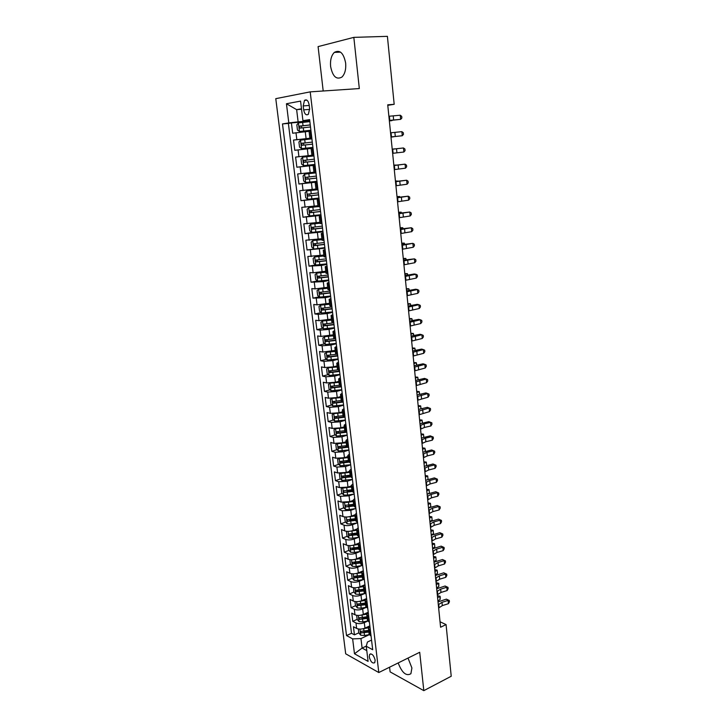 <?xml version="1.0" encoding="UTF-8"?>
<svg xmlns="http://www.w3.org/2000/svg" width="727" height="727" viewBox="0 0 727 727"><rect width="100%" height="100%" fill="white"/><g stroke="black" fill="none" stroke-linecap="round" stroke-linejoin="round"><path stroke-width="1.09" d="M398.178 662.942C402.004 672.848 406.239 676.437 410.9 673.72L411.909 667.986L408.02 658.071M345.652 63.076C343.607 52.998 339.845 49.436 334.356 52.389C331.339 55.452 330.085 60.15 330.612 66.493C332.648 76.535 336.428 80.052 341.944 77.053C344.898 74.036 346.134 69.383 345.652 63.076M375.15 660.161C373.778 655.245 371.942 653.309 369.643 654.364L369.243 656.899C370.606 661.806 372.451 663.733 374.759 662.679L375.15 660.161M389.581 667.204L390.117 671.875L423.814 690.65L451.222 676.246L446.069 624.584L440.035 621.785M275.778 98.663L345.688 653.8L378.794 672.539L310.211 91.866L275.778 98.663M310.211 91.866L359.32 88.558L353.831 37.368L318.09 46.61L323.197 90.993M309.057 131.342L292.672 133.223L291.4 122.927L309.829 121.309M311.819 138.012L293.517 140.066L311.847 138.239M293.517 140.066L294.771 150.289L311.101 148.462M311.919 155.278L295.607 157.077L296.852 167.219L315.036 165.056M313.937 172.226L297.688 173.953L298.924 184.022L317.008 181.659M315.945 189.038L299.751 190.701L300.978 200.688L318.971 198.135M317.944 205.732L301.796 207.331L303.014 217.246L314.373 215.492M319.916 222.289L303.822 223.825L305.04 233.667L312.928 232.358M321.879 238.729L305.84 240.201L307.048 249.97L324.851 247.598M323.833 255.05L307.848 256.458L309.039 266.146L315.591 264.91M325.769 271.235L313.128 272.779L309.829 272.589L311.02 282.212L317.426 280.931M327.686 287.31L315.1 288.864L311.801 288.601L312.983 298.152L319.244 296.825M329.585 303.268L317.054 304.831L313.764 304.495L314.927 313.973L321.061 312.61M331.476 319.098L318.989 320.68L315.7 320.271L316.863 329.685L322.87 328.277M333.357 334.82L320.916 336.41L317.635 335.938L318.78 345.28L324.669 343.835M335.22 350.423L322.824 352.032L319.544 351.486L320.689 360.756L326.459 359.283M337.074 365.917L333.539 366.844L324.724 367.535L321.443 366.917L322.579 376.132L328.25 374.614M338.909 381.293L335.392 382.257L326.605 382.929L323.333 382.248L324.46 391.38L330.022 389.836M340.727 396.56L337.228 397.56L328.477 398.205L325.205 397.46L326.323 406.529L331.785 404.948M342.535 411.718L339.055 412.754L330.331 413.372L327.068 412.563L328.177 421.569L333.548 419.952M344.025 416.807L337.028 417.825L336.11 417.125M344.334 426.767L340.872 427.83L332.175 428.43L328.913 427.558L330.013 436.5L335.292 434.855M344.38 432.029L345.18 431.774M346.116 441.707L342.671 442.807L334.002 443.379L330.749 442.443L331.839 451.322L337.028 449.649M344.88 447.123L346.697 446.532L348.651 447.605M347.888 456.538L344.462 457.674L335.819 458.228L332.566 457.228L333.648 466.043L338.755 464.344M345.507 462.09L348.433 461.118M349.651 471.269L346.234 472.432L337.628 472.968L334.375 471.905L335.447 480.656L340.481 478.929M346.234 476.948L350.169 475.594M351.395 485.89L347.997 487.09L339.418 487.599L336.165 486.472L337.237 495.169L342.19 493.415M347.061 491.688L351.886 489.971M353.131 500.412L349.751 501.639L341.19 502.13L337.946 500.948L339.009 509.582L343.889 507.8M348.097 506.256L353.395 504.329M354.858 514.834L351.486 516.088C348.269 517.124 345.434 517.279 342.962 516.561L339.718 515.316L340.772 523.885L345.579 522.086M349.387 520.65L353.949 518.933M356.63 529.12L353.213 530.437C350.014 531.492 347.179 531.637 344.716 530.883L341.472 529.583L342.526 538.098L347.261 536.262M350.868 534.872L354.603 533.427M358.475 543.278L354.921 544.677C351.741 545.759 348.915 545.904 346.452 545.114L343.217 543.751L344.262 552.211L348.933 550.357M352.422 548.967L355.33 547.813M360.419 557.291L356.63 558.827C353.458 559.926 350.641 560.063 348.178 559.236L344.952 557.827L345.988 566.224L350.587 564.343M354.004 562.952L356.121 562.089M362.491 571.14L358.32 572.876C355.158 573.994 352.35 574.13 349.896 573.267L346.67 571.795L347.697 580.137L352.241 578.238M355.603 576.829L357.012 576.247M364.936 584.717L359.992 586.825C356.848 587.97 354.058 588.098 351.604 587.198L348.378 585.671L349.405 593.959L353.885 592.032M357.211 590.606L358.093 590.233M366.608 598.521L361.664 600.684C358.529 601.847 355.748 601.965 353.295 601.038L350.078 599.457L351.096 607.681L355.512 605.736M358.829 604.291L359.292 604.082M368.235 612.234L363.318 614.442C360.201 615.624 357.42 615.742 354.976 614.778L351.768 613.143L352.768 621.312L357.139 619.349L359.083 621.63L362.882 621.903L367.726 620.985M387.782 105.333L394.179 104.306L387.727 104.824L440.589 627.237L446.069 624.584M303.195 105.924L303.668 109.859C304.577 114.139 306.14 115.629 308.357 114.321L309.629 108.823L309.157 104.852C308.248 100.571 306.685 99.072 304.486 100.381L303.195 105.924L309.229 105.46M371.552 640.096L367.426 642.032L366.254 646.248L372.697 649.729L309.629 119.628L302.932 120.682L309.72 120.364M366.254 646.248L368.08 661.379L354.476 653.764L352.64 638.879L346.525 635.571L282.494 123.926L288.81 122.927L286.438 103.743L300.569 101.108L302.932 120.682M367.789 621.067L364.3 622.648C361.192 623.848 358.42 623.957 355.985 622.975L352.768 621.312M369.852 625.865L364.963 628.101L364.3 622.648M366.326 607.318L362.655 608.944C359.538 610.126 356.748 610.244 354.303 609.29L351.096 607.681M364.909 593.459L360.992 595.149C357.866 596.304 355.067 596.431 352.622 595.513L349.405 593.959M363.5 579.492L359.329 581.255C356.175 582.391 353.377 582.518 350.923 581.636L347.697 580.137M361.955 565.497L357.639 567.269C354.476 568.378 351.668 568.514 349.214 567.669L345.988 566.224M360.401 551.393L355.948 553.183C352.768 554.274 349.951 554.41 347.488 553.601L344.262 552.211M358.847 537.198L354.24 538.998C351.05 540.061 348.224 540.206 345.761 539.434L342.526 538.098M357.293 522.895L352.522 524.703C349.314 525.757 346.479 525.912 344.016 525.167L340.772 523.885M355.739 508.491L350.796 510.318L342.253 510.799L339.009 509.582M342.299 487.99L341.19 488.571L341.726 492.924L343.689 495.005L347.588 495.096L354.167 493.996L349.051 495.832L340.481 496.332L337.237 495.169M352.441 479.457L347.297 481.238L338.7 481.756L335.447 480.656M350.696 464.807L345.525 466.543L336.901 467.079L333.648 466.043M348.942 450.049L343.744 451.74L335.092 452.303L331.839 451.322M347.17 435.191L341.954 436.827L333.275 437.418L330.013 436.5M345.389 420.224L340.145 421.814L331.439 422.423L328.177 421.569M343.598 405.148L338.328 406.693L329.595 407.32L326.323 406.529M341.79 389.963L336.501 391.453L327.732 392.107L324.46 391.38M339.972 374.678L334.647 376.113L325.85 376.786L322.579 376.132M338.137 359.265L332.793 360.647L323.969 361.346L320.689 360.756M336.292 343.753L330.921 345.08L322.061 345.798L318.78 345.28M334.438 328.113L329.031 329.395L320.144 330.131L316.863 329.685M332.557 312.374L327.132 313.591L318.217 314.355L314.927 313.973M330.676 296.507L325.214 297.67L312.983 298.152M328.777 280.522L323.288 281.631L311.02 282.212M326.859 264.419L321.343 265.464L309.039 266.146M324.924 248.198L307.048 249.97M322.979 231.858L305.04 233.667M321.025 215.392L303.014 217.246M319.053 198.798L300.978 200.688M317.063 182.077L298.924 184.022M315.055 165.238L296.852 167.219M291.4 122.927L288.383 123.408L351.514 633.29L354.44 634.853L358.793 632.853M364.963 628.101C361.855 629.309 359.083 629.418 356.648 628.419L353.44 626.738L354.44 634.853M311.774 137.648L309.847 137.93L311.792 137.794M310.938 130.624L309.011 130.942L309.847 137.93M313.019 148.135L311.092 148.381L311.919 155.314L313.855 155.105M315.091 165.52L313.155 165.674L315.073 165.411M313.155 165.674L313.982 172.563L315.909 172.435M317.145 182.768L315.209 182.84L317.108 182.495M315.209 182.84L316.027 189.674L317.963 189.629M319.18 199.88L317.245 199.88L319.126 199.452M317.245 199.88L318.053 206.659L319.989 206.686M321.198 216.864L319.262 216.782L321.125 216.273M319.262 216.782L320.062 223.507L322.006 223.616M323.206 233.712L321.261 233.558L323.115 232.967M321.261 233.558L322.061 240.228L323.997 240.419M325.196 250.433L323.251 250.197L325.087 249.543M323.251 250.197L324.042 256.822L325.987 257.085M327.168 267.027L325.223 266.718L327.041 265.982M325.223 266.718L326.005 273.288L327.95 273.625M329.122 283.494L327.186 283.112L328.986 282.303M327.186 283.112L327.959 289.637L329.904 290.046M331.067 299.833L329.122 299.388L330.912 298.506M329.122 299.388L329.894 305.858L331.839 306.34M333.002 316.054L331.058 315.536L332.821 314.582M331.821 321.925L333.766 322.506M334.911 332.148L332.966 331.557L334.72 330.54M332.966 331.557L333.729 337.937L335.674 338.555M336.819 348.124L334.865 347.47L336.61 346.379M334.865 347.47L335.62 353.795L337.573 354.485M338.7 363.982L336.755 363.255L338.473 362.101M336.755 363.255L337.501 369.543L339.454 370.288M340.572 379.721L338.628 378.931L340.336 377.704M338.628 378.931L339.364 385.165L341.317 385.982M342.435 395.343L340.481 394.488L342.181 393.198M340.481 394.488L341.217 400.677L343.171 401.558M344.28 410.855L342.326 409.928L344.007 408.574M342.326 409.928L343.062 416.071L345.007 417.025M346.107 426.24L344.153 425.259L345.825 423.841M344.153 425.259L344.88 431.356L346.834 432.365M347.924 441.525L345.97 440.471L347.624 438.999M349.732 456.692L347.779 455.584L349.414 454.039M341.554 461.89L342.426 462.517L348.497 461.609L350.45 462.726M351.523 471.75L349.569 470.578L351.196 468.979M349.569 470.578L350.278 476.548L352.231 477.739M353.304 486.699L351.341 485.472L352.958 483.809M351.341 485.472L352.05 491.397L354.013 492.652M355.067 501.539L353.113 500.249L354.712 498.531M353.113 500.249L353.813 506.137L355.767 507.446M356.821 516.279L354.867 514.925L356.448 513.153M354.867 514.925L355.558 520.768L357.52 522.14M358.556 530.901L356.603 529.501L358.175 527.666M356.603 529.501L357.293 535.299L359.256 536.726M360.283 545.432L358.329 543.969L359.892 542.078M358.329 543.969L359.02 549.721L360.974 551.211M362.001 559.845L360.047 558.336L361.592 556.382M360.047 558.336L360.728 564.052L362.682 565.588M363.709 574.166L361.746 572.594L363.282 570.595M361.746 572.594L362.428 578.274L364.381 579.864M365.399 588.388L363.436 586.762L364.963 584.699M363.436 586.762L364.109 592.396L366.072 594.041M367.08 602.501L365.118 600.82L366.626 598.712M365.118 600.82L365.79 606.418L367.744 608.117M368.743 616.523L366.79 614.788L368.28 612.625M366.79 614.788L367.453 620.349L369.407 622.103M370.397 630.436L368.444 628.655L369.925 626.447M368.444 628.655L369.098 634.18L371.061 635.98M301.551 109.259L296.634 109.641L298.125 121.845L288.81 122.927M309.775 120.827L298.125 121.845M353.831 37.368L387.4 36.35L394.179 104.306M423.814 690.65L419.706 652.283L378.794 672.539M301.496 108.786L296.634 109.641L286.438 103.743M366.299 646.094L362.11 648.075L366.781 650.629M369.298 634.698L360.955 638.57L362.11 648.075L354.476 653.764M288.383 123.408L282.494 123.926M351.514 633.29L346.525 635.571M352.64 638.879L360.955 638.57M388.881 116.256L400.25 115.229L400.659 119.346L401.858 118.01L401.704 116.365L400.25 115.229M389.299 120.409L400.659 119.346L389.318 120.573M309.866 121.618L298.461 122.89L296.834 124.899L297.461 130.06L299.506 131.514L310.892 130.242M299.506 131.514L310.902 130.287M310.256 124.899L299.442 126.162L299.969 128.125L310.502 126.971M301.614 127.916L301.351 125.989L310.265 124.962M389.354 120.946L391.944 120.609L389.345 120.818M390.563 132.814L401.867 131.66L402.267 135.74L403.476 134.386L403.312 132.759L401.867 131.66M390.972 136.93L402.267 135.74L390.981 136.985M392.226 149.244L403.476 147.963L392.216 149.208M392.635 153.333L403.876 152.025L403.476 147.963L404.912 149.026L405.075 150.643L403.876 152.025M393.87 165.547L405.075 164.148L393.861 165.411M394.279 169.609L405.475 168.182L405.075 164.148L406.502 165.174L406.657 166.783L405.475 168.182M395.506 181.741L406.657 180.223L395.488 181.496M395.915 185.767L407.056 184.222L406.657 180.223L408.074 181.205L408.229 182.804L407.056 184.222M301.587 148.644L312.937 147.39L301.587 148.644L299.551 147.163L298.924 142.047L300.505 140.147L301.541 148.608M300.505 140.147L311.919 138.839M312.301 142.092L301.514 143.355L302.05 145.3L312.546 144.146M303.841 145.1L303.413 143.164L312.31 142.11M390.99 137.103L393.571 136.794L390.99 137.058M313.946 155.914L302.623 157.168L301.005 159.059L301.623 164.138L303.659 165.656L314.955 164.411M302.623 157.168L313.946 155.923M314.337 159.149L303.577 160.422L304.122 162.348L314.573 161.194M314.573 161.176L306.112 162.121L305.458 160.213L303.577 160.422M392.207 149.144L394.779 148.862L392.216 149.162M315.963 172.835L304.686 174.107L303.059 175.943L303.677 180.987L305.703 182.532L316.972 181.305M304.686 174.107L315.963 172.872M316.345 176.079L305.622 177.361L306.176 179.26L316.59 178.106M316.581 178.051L308.148 179.015L307.494 177.124L305.622 177.361M396.415 165.093L393.834 165.202M396.488 165.084L393.825 165.093M317.881 189.638L306.73 190.928L305.104 192.7L305.713 197.708L307.739 199.28L318.962 198.062M306.73 190.928L317.972 189.702M318.344 192.882L307.657 194.164L308.212 196.054L318.58 194.891M318.571 194.8L310.175 195.781L309.511 193.909L307.657 194.164M398.032 181.15L395.443 181.123M398.16 181.141L395.424 180.932M397.133 197.817L408.229 196.181L397.096 197.462M397.542 201.815L408.619 200.143L408.229 196.181L409.637 197.126L409.801 198.707L408.619 200.143M318.035 206.513L308.757 207.613L307.13 209.331L307.739 214.292L309.766 215.91L320.943 214.701M308.757 207.613L318.053 206.622M320.325 209.558L309.666 210.848L310.238 212.711L320.571 211.548M320.552 211.43L312.192 212.42L311.174 211.293M399.632 197.099L399.577 196.49L397.042 196.926M399.832 197.072L399.577 196.49L397.024 196.663M398.75 213.765L409.792 212.02L398.705 213.311M399.15 217.736L410.182 215.955L409.792 212.02L411.191 212.929L411.346 214.501L410.182 215.955M320.007 223.062L310.765 224.17L309.148 225.833L309.747 230.768L311.774 232.404L322.906 231.213M310.765 224.17L320.025 223.207M322.297 226.106L311.665 227.397L312.247 229.25L322.534 228.087M322.515 227.933L314.191 228.932L313.173 227.86M401.231 212.929L401.15 212.139L398.632 212.62M401.486 212.893L401.15 212.139L398.596 212.275M400.35 229.605L411.346 227.742L400.295 229.05M400.75 233.549L411.727 231.659L411.346 227.742L412.736 228.623L412.891 230.177L411.727 231.659M321.997 239.656L312.764 240.61L321.97 239.474M312.764 240.61L311.147 242.218L311.738 247.107L313.764 248.779M324.251 242.527L313.655 243.827L314.237 245.662L324.487 244.49M324.46 244.308L316.172 245.326L315.164 244.29M402.813 228.641L402.713 227.678L400.213 228.205M403.14 228.587L402.713 227.678L400.168 227.787M401.949 245.335L412.881 243.354L401.877 244.672M402.34 249.252L413.272 247.244L412.881 243.354L414.272 244.199L414.426 245.753L413.272 247.244M323.915 255.777L314.746 256.922L313.128 258.476L313.719 263.328L315.736 265.028L326.786 263.865M314.746 256.922L323.942 255.986M326.196 258.83L315.627 260.13L316.209 261.947L326.423 260.784M326.396 260.557L318.135 261.593L317.136 260.602M404.376 244.245L404.267 243.109L404.712 244.19M401.731 243.181L404.267 243.109L401.777 243.672M403.521 260.948L414.417 258.857L403.449 260.184M403.921 264.837L414.799 262.72L414.417 258.857L415.789 259.666L415.944 261.202L414.799 262.72M325.85 271.943L316.718 273.116L315.1 274.615L315.682 279.432L317.699 281.158L328.713 280.004M316.718 273.116L325.878 272.189M328.113 275.015L317.581 276.315L318.172 278.123L328.35 276.942M328.313 276.687L320.089 277.741L319.089 276.778M405.939 259.73L405.802 258.421L406.275 259.675M403.276 258.467L405.802 258.421L403.331 259.039M405.093 276.451L415.935 274.252L414.19 273.988L405.003 275.588M405.484 280.313L416.307 278.087L415.935 274.252L417.298 275.024L417.452 276.551L416.307 278.087M327.768 288.001L318.671 289.182L317.054 290.636L317.635 295.416L319.644 297.17L330.612 296.025M318.671 289.182L327.795 288.274M330.031 291.073L319.526 292.381L320.116 294.162L330.258 292.99M330.222 292.708L322.025 293.763L321.034 292.845M407.483 275.115L407.338 273.634L407.82 275.06M404.812 273.652L407.338 273.634L404.875 274.297M406.647 291.845L417.443 289.537L415.699 289.219L406.557 290.882M407.038 295.671L417.816 293.335L417.443 289.537L418.797 290.273L418.952 291.791L417.816 293.335M329.667 303.931L320.607 305.131L318.989 306.54L319.571 311.283L321.57 313.064L332.512 311.928M320.607 305.131L329.704 304.24M331.921 307.012L321.452 308.321L322.052 310.093L332.148 308.92M332.112 308.602L323.951 309.675L322.97 308.784M409.019 290.391L408.856 288.746L409.356 290.327M406.338 288.719L408.856 288.746L406.411 289.446M408.201 307.121L418.934 304.713L417.198 304.349L408.092 306.067M408.583 310.929L419.306 308.493L418.934 304.713L420.288 305.413L420.442 306.921L419.306 308.493M331.557 319.753L322.534 320.97L320.916 322.315L321.488 327.032L323.488 328.84L334.384 327.713M322.534 320.97L331.594 320.098M333.802 322.833L323.361 324.151L323.969 325.905L334.029 324.724M333.993 324.378L325.86 325.469L324.887 324.605M410.546 305.549L410.364 303.741L410.882 305.494M407.847 303.695L410.364 303.741L407.929 304.486M325.941 336.328L322.824 337.982L323.397 342.662L325.396 344.498L336.247 343.389M326.259 336.292L333.429 335.456M324.442 336.683L333.475 335.829M335.638 338.546L325.26 339.854L325.878 341.599L335.901 340.418M335.856 340.036L327.75 341.145L326.786 340.309M410.119 326.078L420.797 323.533L420.424 319.78L418.688 319.371L412.064 320.607L411.864 318.635L412.391 320.552M409.356 318.562L411.864 318.635L409.437 319.426M327.359 352.032L324.724 353.54L325.287 358.184L327.286 360.047L338.1 358.947M328.549 351.904L335.292 351.041M326.341 352.286L335.338 351.441M336.465 354.285L327.541 355.312L327.768 357.175L337.755 355.994M337.701 355.585L329.631 356.703L328.677 355.903M411.636 341.117L422.269 338.473L421.896 334.747L420.161 334.284L413.572 335.565L413.354 333.429L413.899 335.501M410.846 333.32L413.354 333.429L410.946 334.256M409.737 322.297L420.424 319.78L421.769 320.453L421.914 321.952L420.797 323.533M412.064 320.607L409.619 321.143M411.255 337.364L421.896 334.747L423.232 335.383L423.387 336.874L422.269 338.473M413.572 335.565L411.128 336.119M412.772 352.322L423.368 349.605L421.624 349.096L412.636 350.987M413.145 356.048L423.732 353.304L423.368 349.605L424.695 350.205L424.841 351.686L423.732 353.304M328.868 367.608L326.605 368.98L327.168 373.587L329.158 375.477L339.936 374.387M330.921 367.371L337.137 366.517M328.222 367.78L337.192 366.944M337.764 369.843L329.022 370.934L329.64 372.642L339.591 371.461M339.536 371.024L331.503 372.151L330.558 371.379M415.062 350.414L414.826 348.124L415.353 350.35M412.336 347.988L414.826 348.124L412.436 348.987M414.272 367.18L424.822 364.363L423.087 363.8L414.126 365.754M414.644 370.879L425.186 368.035L424.822 364.363L426.14 364.936L426.286 366.399L425.186 368.035M330.44 383.056L328.477 384.31L329.031 388.881L331.021 390.799L341.763 389.717M333.457 382.693L338.973 381.875M330.094 383.156L339.027 382.338M339.391 385.246L330.876 386.301L331.503 388L341.417 386.809M341.363 386.346L333.357 387.482L332.421 386.737M416.544 365.163L416.298 362.718L416.798 365.108M413.808 362.546L416.298 362.718L413.917 363.618M415.771 381.939L426.267 379.012L424.532 378.413L415.617 380.421M416.135 385.61L426.622 382.666L426.267 379.012L427.576 379.558L427.721 381.012L426.622 382.666M332.057 398.387L330.331 399.523L330.885 404.067L332.875 406.011L343.571 404.939M331.948 398.414L340.854 397.614M336.247 397.814L340.799 397.124M341.199 400.504L332.721 401.549L333.357 403.24L343.235 402.058M343.162 401.558L335.192 402.713L334.275 401.986M418.016 379.803L417.752 377.204L418.225 379.758M415.271 377.013L417.752 377.204L415.381 378.149M417.253 396.588L427.703 393.571L425.967 392.916L417.089 394.979M417.616 400.232L428.058 397.187L427.703 393.571L429.012 394.079L429.148 395.524L428.058 397.187M334.656 421.06L333.748 413.599L332.175 414.635L332.721 419.143L334.711 421.106L345.37 420.052M333.875 413.59L342.662 412.782M338.609 412.881L342.608 412.264M343.008 415.653L334.556 416.698L335.192 418.37L345.034 417.189M419.479 394.343L419.206 391.599L419.652 394.307M416.725 391.371L419.206 391.599L416.844 392.58M418.725 411.137L429.13 408.02L427.394 407.32L418.552 409.437M419.088 414.753L429.484 411.618L429.13 408.02L430.429 408.501L430.566 409.937L429.484 411.618M427.394 407.32L430.429 408.501M335.501 428.694L334.002 429.63L334.547 434.11L336.528 436.1L347.152 435.046M335.892 428.676L344.462 427.839M340.781 427.858L344.398 427.294M344.807 430.693L336.374 431.729L337.019 433.401L346.452 432.265M345.334 431.874L338.837 432.829L337.937 432.156M420.933 408.792L420.642 405.893L421.069 408.756M418.17 405.639L420.642 405.893L418.298 406.911M420.188 425.586L424.095 423.886L430.538 422.378L428.812 421.633L420.006 423.805M420.551 429.175L424.45 427.467L430.893 425.949L430.538 422.378L431.838 422.823L431.974 424.25L430.893 425.949M428.812 421.633L431.838 422.823M337.228 443.679L335.819 444.524L336.365 448.968L338.337 450.985L348.924 449.94M337.891 443.652L346.252 442.798M342.862 442.743L346.179 442.225M346.588 445.624L338.182 446.66L338.827 448.314L347.579 447.287M346.824 446.814L340.636 447.732L339.754 447.078M422.378 423.132L422.069 420.088L422.478 423.114M419.597 419.815L422.069 420.088L419.733 421.142M421.633 439.926L425.522 438.172L431.947 436.636L430.22 435.846L421.451 438.072M421.996 443.506L425.886 441.734L432.301 440.18L431.947 436.636L433.237 437.054L433.374 438.472L432.301 440.18M430.22 435.846L433.237 437.054M338.936 458.555L337.619 459.31L338.164 463.726L340.136 465.762L350.687 464.735M339.891 458.519L348.024 457.637M344.898 457.528L347.951 457.038M348.36 460.445L339.982 461.481L340.627 463.126L348.933 462.163M423.805 437.381L423.487 434.192L423.868 437.363M421.024 433.883L423.487 434.192L421.169 435.282M423.078 454.184L426.949 452.367L433.347 450.795L431.62 449.958L422.878 452.239M423.441 457.728L427.303 455.902L433.692 454.311L433.347 450.795L434.619 451.176L434.764 452.585L433.692 454.311M431.62 449.958L434.619 451.176M340.627 473.332L339.418 473.995L339.945 478.375L341.917 480.438L352.431 479.411M341.863 473.277L349.778 472.377M346.888 472.214L349.705 471.75M350.114 475.167L341.763 476.194L342.408 477.83L350.45 476.903M350.25 476.285L344.207 477.212L343.335 476.603M422.442 447.868L424.895 448.195L425.404 449.958L425.259 451.522L424.895 448.195L422.587 449.322M424.513 468.333L428.357 466.461L434.728 464.853L433.001 463.98L424.304 466.307M424.868 471.859L428.712 469.978L435.073 468.352L434.728 464.853L436 465.216L436.136 466.616L435.073 468.352M433.001 463.98L436 465.216M425.931 482.392L429.766 480.465L436.109 478.82L434.382 477.903L425.722 480.283M426.286 485.89L430.111 483.955L436.454 482.301L436.109 478.82L437.372 479.157L437.509 480.538L436.454 482.301M434.382 477.903L437.372 479.157M427.349 496.35L431.156 494.369L437.481 492.697L435.755 491.734L427.122 494.16M427.694 499.831L431.502 497.831L437.818 496.15L437.481 492.697L438.735 492.997L438.872 494.378L437.818 496.15M435.755 491.734L438.735 492.997M343.826 487.935L351.532 487.008M348.851 486.79L351.45 486.354M351.859 489.78L343.526 490.807L344.18 492.424L352.086 491.525M351.986 490.861L344.18 492.424M426.649 465.571L426.295 462.108L426.604 465.598M423.841 461.754L426.295 462.108L423.995 463.272M343.953 502.548L342.953 503.048L343.48 507.364L345.443 509.473L349.333 509.582L355.894 508.473M345.779 502.484L353.267 501.539M350.777 501.267L353.186 500.858M353.595 504.293L345.289 505.31L345.943 506.919L353.804 506.028M353.722 505.338L345.943 506.919M428.03 479.366L427.685 475.931L428.03 479.366L427.331 479.738M425.24 475.549L427.685 475.931L425.404 477.13M345.598 517.006L344.707 517.415L345.234 521.704L347.197 523.831L351.068 523.967L357.602 522.84M347.715 516.924L354.985 515.97M352.668 515.643L354.903 515.261M355.312 518.696L347.033 519.723L347.688 521.314L355.521 520.423M355.43 519.705L347.688 521.314M429.412 493.07L429.066 489.653L429.412 493.07L428.021 493.833M426.631 489.244L429.066 489.653L426.794 490.889M428.748 510.218L432.547 508.182L438.835 506.474L437.118 505.474L428.521 507.955M429.094 513.671L432.883 511.626L439.172 509.909L438.835 506.474L440.089 506.746L440.226 508.118L439.172 509.909M437.118 505.474L440.089 506.746M347.215 531.355L346.452 531.691L346.97 535.953L348.924 538.098L352.795 538.253L359.302 537.117M349.632 531.273L356.693 530.301M354.54 529.919L356.612 529.565M357.021 533.009L348.76 534.027L349.423 535.608L357.23 534.718M357.139 533.981L349.423 535.608M430.784 506.683L430.439 503.293L430.784 506.683L428.594 507.919M428.003 502.857L430.439 503.293L428.176 504.556M430.139 523.994L433.919 521.904L440.189 520.159L438.463 519.123L429.902 521.65M430.493 527.42L434.255 525.321L440.526 523.567L440.189 520.159L441.434 520.414L441.562 521.768L440.526 523.567M438.463 519.123L441.434 520.414M348.815 545.595L348.178 545.859L348.696 550.094L350.65 552.266L354.503 552.438L360.983 551.293M351.532 545.504L358.393 544.523M356.384 544.105L358.32 543.769M358.72 547.213L350.487 548.231L351.141 549.803L358.92 548.912M358.829 548.149L351.141 549.803M432.138 520.214L431.802 516.833L432.138 520.214L429.893 521.523M429.375 516.379L431.802 516.833L429.548 518.142M431.529 537.671L435.282 535.535L441.525 533.763L439.808 532.682L431.284 535.254M431.874 541.079L435.627 538.925L441.862 537.144L441.525 533.763L442.761 533.981L442.897 535.336L441.862 537.144M439.808 532.682L442.761 533.981M350.405 559.735L349.896 559.935L350.405 564.143L352.359 566.333L356.203 566.524L362.319 565.424M353.422 559.645L360.083 558.654M358.202 558.191L360.092 557.854M360.401 561.326L352.195 562.334L352.849 563.898L360.601 563.007M360.51 562.225L352.849 563.898M433.492 533.645L433.156 530.292L433.492 533.645L431.256 534.99M430.729 529.81L433.156 530.292L430.911 531.628M349.896 559.935L350.387 559.735M432.901 551.266L436.636 549.076L442.861 547.267L441.144 546.141L432.647 548.767M433.247 554.646L436.982 552.438L443.188 550.63L442.861 547.267L444.088 547.458L444.224 548.803L443.188 550.63M441.144 546.141L444.088 547.458M351.604 573.912L352.113 578.083L354.058 580.3L357.884 580.509L363.545 579.483M355.294 573.685L361.755 572.676M360.001 572.176L361.901 571.831M362.073 575.33L353.885 576.338L354.549 577.892L362.273 577.011M362.182 576.193L354.549 577.892M434.837 546.995L434.501 543.66L434.837 546.995L432.61 548.367M432.083 543.16L434.501 543.66L432.274 545.032M434.264 564.761L437.99 562.516L444.188 560.681L442.47 559.526L434.01 562.189M434.61 568.123L438.326 565.87L444.515 564.025L444.188 560.681L445.406 560.853L445.542 562.189L444.515 564.025M442.47 559.526L445.406 560.853M435.627 578.165L439.326 575.875L445.497 574.012L443.779 572.812L435.355 575.53M435.964 581.509L439.662 579.201L445.824 577.329L445.497 574.012L446.714 574.148L446.841 575.475L445.824 577.329M443.779 572.812L446.714 574.148M436.972 591.487L440.653 589.152L446.805 587.252L445.088 586.017L436.7 588.77M437.309 594.804L440.989 592.45L447.132 590.551L446.805 587.252L448.014 587.371L448.141 588.688L447.132 590.551M445.088 586.017L448.014 587.371M353.531 587.716L353.804 591.942L355.739 594.168L359.565 594.404L364.863 593.432M357.148 587.625L363.427 586.607M361.782 586.062L363.764 585.698M363.736 589.252L355.576 590.251L356.239 591.796L363.936 590.915M363.836 590.079L356.239 591.796M436.173 560.253L435.837 556.946L436.173 560.253L433.955 561.653M433.419 556.409L435.837 556.946L433.619 558.345M354.976 601.574L355.476 605.7L357.42 607.945L361.228 608.199L366.263 607.263M358.984 601.465L365.127 600.438M363.536 599.857L365.663 599.466M365.39 603.065L357.248 604.064L357.911 605.6L365.581 604.719M365.481 603.855L357.911 605.6M437.5 573.421L437.163 570.141L437.5 573.421L435.291 574.857M434.755 569.586L437.163 570.141L434.955 571.567M360.81 615.206L366.844 614.161M365.272 613.561L367.598 613.125M356.648 615.296L357.148 619.359M367.026 616.787L358.911 617.777L359.574 619.313L367.226 618.432M367.117 617.55L359.574 619.313M436.082 582.663L438.808 583.299L438.808 586.507L436.618 587.979M438.808 586.507L438.481 583.245L436.282 584.708M438.808 583.299L436.082 582.672M438.308 604.719L441.98 602.329L448.105 600.411L446.387 599.13L438.027 601.938M438.645 608.017L442.307 605.618L448.423 603.683L448.105 600.411L449.304 600.493L449.431 601.802L448.423 603.683M446.387 599.13L449.304 600.493M358.311 628.955L358.802 632.926L360.728 635.216L364.518 635.507L369.243 634.607M362.619 628.846L368.598 627.792M366.999 627.174L369.58 626.683M368.653 630.418L360.556 631.399L361.228 632.926L368.843 632.045M368.743 631.145L361.228 632.926M437.39 595.658L440.108 596.294L440.244 597.585L440.117 599.511L437.936 601.011M440.117 599.511L439.79 596.267L437.609 597.758M440.108 596.294L437.4 595.667M363.318 614.442L362.655 608.944M361.664 600.684L360.992 595.149M359.992 586.825L359.329 581.255M358.32 572.876L357.639 567.269M356.63 558.827L355.948 553.183M354.921 544.677L354.24 538.998M353.213 530.437L352.522 524.703M351.486 516.088L350.796 510.318M349.751 501.639L349.051 495.832M347.997 487.09L347.297 481.238M346.234 472.432L345.525 466.543M344.462 457.674L343.744 451.74M342.671 442.807L341.954 436.827M340.872 427.83L340.145 421.814M339.055 412.754L338.328 406.693M337.228 397.56L336.501 391.453M335.392 382.257L334.647 376.113M333.539 366.844L332.793 360.647M331.666 351.323L330.921 345.08M329.785 335.683L329.031 329.395M327.895 319.925L327.132 313.591M325.987 304.05L325.214 297.67M324.06 288.056L323.288 281.631M322.125 271.943L321.343 265.464M320.171 255.713L319.389 249.188M318.208 239.356L317.417 232.785M316.227 222.88L315.427 216.255M314.228 206.277L313.419 199.598M312.21 189.547L311.401 182.822M310.184 172.69L309.375 165.91M308.139 155.705L307.321 148.871M306.085 138.584L305.258 131.696M296.834 139.629L295.989 132.75M356.648 628.419L355.985 622.975M354.976 614.778L354.303 609.29M353.295 601.038L352.622 595.513M351.604 587.198L350.923 581.636M349.896 573.267L349.214 567.669M348.178 559.236L347.488 553.601M346.452 545.114L345.761 539.434M344.716 530.883L344.016 525.167M342.962 516.561L342.253 510.799M341.19 502.13L340.481 496.332M339.418 487.599L338.7 481.756M337.628 472.968L336.901 467.079M335.819 458.228L335.092 452.303M334.002 443.379L333.275 437.418M332.175 428.43L331.439 422.423M330.331 413.372L329.595 407.32M328.477 398.205L327.732 392.107M326.605 382.929L325.85 376.786M324.724 367.535L323.969 361.346M322.824 352.032L322.061 345.798M320.916 336.41L320.144 330.131M318.989 320.68L318.217 314.355M317.054 304.831L316.272 298.461M315.1 288.864L314.309 282.44M313.128 272.779L312.337 266.309M311.147 256.567L310.347 250.052M309.148 240.237L308.339 233.676M307.13 223.789L306.321 217.173M305.104 207.213L304.286 200.543M303.059 190.51L302.241 183.795M300.996 173.68L300.169 166.91M298.924 156.714L298.088 149.898M311.002 137.748L310.165 130.733M313.083 155.187L312.256 148.226M315.145 172.499L314.318 165.592M317.19 189.674L316.372 182.822M319.226 206.713L318.408 199.916M321.234 223.625L320.434 216.873M323.233 240.41L322.443 233.712M325.223 257.058L324.424 250.415M327.186 273.579L326.405 266.991M329.14 289.982L328.359 283.439M331.085 306.258L330.312 299.76M333.002 322.415L332.239 315.963M334.92 338.446L334.156 332.048M336.81 354.358L336.056 348.006M338.691 370.152L337.946 363.845M340.563 385.828L339.818 379.567M342.417 401.386L341.672 395.179M344.253 416.835L343.526 410.673M346.079 432.165L345.352 426.049M347.897 447.387L347.17 441.316M349.696 462.499L348.978 456.465M351.486 477.494L350.768 471.514M353.258 492.388L352.55 486.445M355.021 507.173L354.313 501.276M356.766 521.85L356.066 515.997M358.502 536.426L357.811 530.61M360.228 550.893L359.538 545.123M361.937 565.261L361.255 559.526M363.636 579.528L362.964 573.83M365.327 593.695L364.654 588.034M367.008 607.754L366.335 602.147M368.671 621.721L368.007 616.151M370.316 635.589L369.661 630.055M309.684 109.377L303.668 109.859M389.372 116.238L389.799 120.382M393.234 115.92L393.643 120.046M298.415 122.945L299.451 131.478M303.277 127.734L303.677 131.014M302.632 122.381L303.032 125.662M301.723 125.871L299.715 126.053M391.044 132.768L391.462 136.885M394.879 132.387L395.297 136.494M392.707 149.18L393.116 153.27M396.524 148.744L396.933 152.815M394.352 165.474L394.761 169.527M398.151 164.974L398.55 169.018M395.988 181.65L396.397 185.676M399.768 181.096L400.168 185.103M305.358 144.927L305.749 148.181M304.713 139.611L305.104 142.874M303.804 143.037L301.805 143.246M302.586 157.214L303.604 165.62M307.412 161.994L307.803 165.22M306.776 156.714L307.167 159.949M306.112 162.121L304.122 162.348M304.64 174.162L305.658 182.495M309.457 178.924L309.838 182.123M308.821 173.689L309.211 176.897M308.148 179.015L306.176 179.26M306.685 190.974L307.694 199.243M311.483 195.727L311.865 198.907M310.856 190.529L311.238 193.718M310.175 195.781L308.212 196.054M397.614 197.708L398.014 201.697M401.368 197.09L401.767 201.079M308.711 207.658L309.711 215.864M313.491 212.402L313.873 215.555M312.874 207.24L313.255 210.403M312.192 212.42L310.238 212.711M399.223 213.647L399.623 217.609M402.958 212.975L403.358 216.928M310.729 224.216L311.719 232.367M315.491 228.95L315.863 232.077M314.873 223.834L315.245 226.969M314.191 228.932L312.247 229.25M400.822 229.468L401.222 233.403M404.539 228.751L404.93 232.667M312.728 240.646L313.71 248.734M317.472 245.372L317.844 248.48M316.854 240.301L317.236 243.409M316.172 245.326L314.237 245.662M402.413 245.181L402.803 249.088M406.111 244.399L406.502 248.298M314.709 256.958L315.682 264.992M319.435 261.675L319.807 264.764M318.826 256.64L319.198 259.73M318.135 261.593L316.209 261.947M403.985 260.775L404.376 264.655M407.665 259.948L408.056 263.819M316.672 273.152L317.644 281.122M321.389 277.859L321.752 280.922M320.78 272.852L321.152 275.924M320.089 277.741L318.172 278.123M405.548 276.26L405.939 280.122M409.21 275.379L409.601 279.223M318.626 289.219L319.589 297.134M323.324 293.917L323.688 296.952M322.724 288.955L323.088 292M322.025 293.763L320.116 294.162M407.102 291.636L407.493 295.471M410.746 290.709L411.128 294.517M320.571 305.167L321.525 313.019M325.242 309.856L325.605 312.874M324.651 304.931L325.014 307.948M323.951 309.675L322.052 310.093M408.647 306.903L409.037 310.711M412.273 305.922L412.654 309.711M322.497 321.007L323.442 328.795M327.15 325.678L327.513 328.677M326.568 320.789L326.923 323.788M325.86 325.469L323.969 325.905M324.406 336.719L325.342 344.453M329.049 341.39L329.404 344.362M328.459 336.528L328.822 339.509M327.75 341.145L325.878 341.599M326.305 352.322L327.232 360.001M330.93 356.984L331.285 359.929M330.349 352.159L330.703 355.112M329.631 356.703L327.768 357.175M410.182 322.07L410.564 325.841M413.79 321.034L414.163 324.787M411.7 337.119L412.082 340.863M415.29 336.028L415.662 339.763M413.218 352.068L413.59 355.785M416.78 350.932L417.153 354.64M328.186 367.807L329.113 375.432M332.793 372.46L333.148 375.386M332.221 367.671L332.575 370.606M331.503 372.151L329.64 372.642M414.717 366.908L415.09 370.606M418.27 365.726L418.634 369.407M330.049 383.184L330.976 390.753M334.647 387.827L335.002 390.735M334.075 383.074L334.429 385.982M333.357 387.482L331.503 388M416.207 381.648L416.571 385.319M419.743 380.412L420.106 384.074M331.912 398.451L332.821 405.957M336.492 403.076L336.837 405.966M335.919 398.36L336.265 401.249M335.192 402.713L333.357 403.24M417.68 396.288L418.052 399.923M421.197 395.006L421.56 398.641M338.319 418.225L338.664 421.087M337.746 413.536L338.1 416.407M337.028 417.825L335.192 418.37M419.152 410.819L419.515 414.435M422.651 409.492L423.014 413.1M335.583 428.694L336.483 436.055M340.127 433.256L340.472 436.1M339.564 428.612L339.909 431.456M338.837 432.829L337.019 433.401M420.615 425.25L420.978 428.848M424.095 423.886L424.45 427.467M337.41 443.679L338.291 450.931M341.926 448.186L342.272 451.013M341.372 443.57L341.717 446.396M340.636 447.732L338.827 448.314M422.06 439.59L422.423 443.161M425.522 438.172L425.886 441.734M339.218 458.555L340.082 465.707M343.717 463.008L344.053 465.807M343.162 458.419L343.498 461.236M342.426 462.517L340.627 463.126M423.496 453.83L423.859 457.374M426.949 452.367L427.303 455.902M341.008 473.322L341.872 480.383M345.489 477.721L345.825 480.502M344.943 473.168L345.28 475.958M344.207 477.212L342.408 477.83M424.931 467.97L425.286 471.487M428.357 466.461L428.712 469.978M426.349 482.01L426.704 485.509M429.766 480.465L430.111 483.955M427.758 495.959L428.112 499.431M431.156 494.369L431.502 497.831M342.79 487.99L343.635 494.951M347.252 492.333L347.588 495.096M346.706 487.808L347.043 490.58M344.562 502.548L345.398 509.418M349.005 506.837L349.333 509.582M348.46 502.348L348.796 505.101M346.325 517.006L347.142 523.785M350.741 521.241L351.068 523.967M350.205 516.788L350.532 519.523M429.157 509.818L429.512 513.262M432.547 508.182L432.883 511.626M348.069 531.364L348.878 538.044M352.468 535.545L352.795 538.253M351.932 531.119L352.259 533.836M430.548 523.576L430.893 527.002M433.919 521.904L434.255 525.321M349.796 545.623L350.596 552.211M354.176 549.748L354.503 552.438M353.649 545.359L353.976 548.049M431.929 537.244L432.274 540.652M435.282 535.535L435.627 538.925M351.523 559.781L352.313 566.278M355.876 563.852L356.203 566.524M355.349 559.49L355.676 562.171M433.301 550.821L433.646 554.201M436.636 549.076L436.982 552.438M353.231 573.839L354.004 580.246M357.566 577.865L357.884 580.509M357.048 573.53L357.366 576.184M434.664 564.306L435.01 567.669M437.99 562.516L438.326 565.87M436.018 577.711L436.354 581.046M439.326 575.875L439.662 579.201M437.363 591.015L437.699 594.332M440.653 589.152L440.989 592.45M354.93 587.798L355.694 594.113M359.247 591.769L359.565 594.404M358.729 587.471L359.047 590.106M356.612 601.665L357.366 607.89M360.91 605.582L361.228 608.199M360.392 601.311L360.71 603.937M358.284 615.433L359.029 621.576M362.564 619.304L362.882 621.903M362.055 615.06L362.364 617.659M438.699 604.237L439.035 607.527M441.98 602.329L442.307 605.618M359.947 629.109L360.683 635.162M364.209 632.926L364.518 635.507M363.7 628.719L364.009 631.3M340.554 52.135L334.356 52.389M370.788 653.818L369.643 654.364M331.821 321.961L331.058 315.536M346.697 446.532L345.97 440.471M348.497 461.59L347.779 455.584M306.967 100.199L304.486 100.381M301.351 125.989L299.442 126.162M303.413 143.164L301.514 143.355M311.074 210.639L309.666 210.848M312.774 227.224L311.665 227.397M314.582 243.663L313.655 243.827M316.436 259.984L315.627 260.13M318.308 276.178L317.581 276.315M320.18 292.245L319.526 292.381M322.061 308.184L321.452 308.321M323.942 324.015L323.361 324.151M325.805 339.727L325.26 339.854M327.668 355.321L327.15 355.448M329.513 370.797L329.022 370.934M331.358 386.164L330.876 386.301M333.184 401.422L332.721 401.549"/></g></svg>

